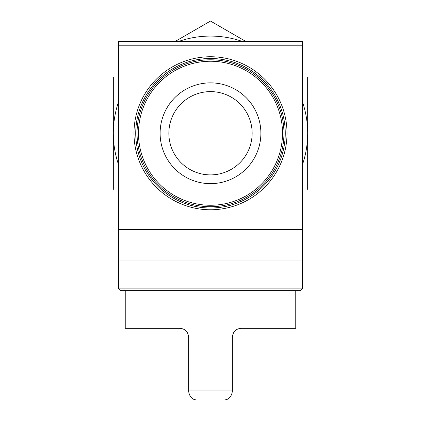 <?xml version="1.0" encoding="UTF-8"?>
<svg xmlns="http://www.w3.org/2000/svg" width="421" height="421" viewBox="0 0 421 421"><rect width="100%" height="100%" fill="white"/><g stroke="black" fill="none" stroke-linecap="round" stroke-linejoin="round"><path stroke-width="0.63" d="M113.328 77.154L113.328 189.355M118.685 101.44A97.172 97.172 0 0 0 118.685 165.069M302.315 165.069A97.172 97.172 0 0 0 302.315 101.44M307.672 189.355L307.672 77.154M197.165 399.95C192.508 399.95 189.666 397.108 188.64 391.425C189.655 397.098 192.497 399.939 197.165 399.95L223.835 399.95C228.503 399.939 231.345 397.098 232.36 391.425L232.36 337.079C233.008 331.653 235.918 328.738 241.107 328.333L295.758 328.333L295.758 290.648M188.64 391.425L188.64 337.079C188.003 331.659 185.087 328.743 179.893 328.333L125.242 328.333L125.242 290.648M302.315 229.44L302.315 41.437L118.685 41.437L118.685 260.041L302.315 260.041L302.315 229.44L118.685 229.44M133.989 133.252A76.511 76.511 0 0 0 248.758 199.512A76.511 76.511 0 0 0 248.758 66.992A76.511 76.511 0 0 0 133.989 133.252M168.858 133.252A41.642 41.642 0 0 0 231.324 169.316A41.642 41.642 0 0 0 231.324 97.188A41.642 41.642 0 0 0 168.858 133.252M135.736 133.252A74.764 74.764 0 0 0 247.88 197.996A74.764 74.764 0 0 0 247.88 68.507A74.764 74.764 0 0 0 135.736 133.252M137.051 133.252A73.449 73.449 0 0 0 247.227 196.865A73.449 73.449 0 0 0 247.227 69.644A73.449 73.449 0 0 0 137.051 133.252A73.449 73.449 0 0 0 247.227 196.865A73.449 73.449 0 0 0 247.227 69.644A73.449 73.449 0 0 0 137.051 133.252M160.112 133.252A50.388 50.388 0 0 0 235.692 176.888A50.388 50.388 0 0 0 235.692 89.615A50.388 50.388 0 0 0 160.112 133.252M245.811 41.437L210.5 21.05L175.189 41.437M242.317 41.437A97.172 97.172 0 0 0 178.683 41.437M302.315 288.901L118.685 288.901L120.432 290.648L300.568 290.648L302.315 288.901L302.315 260.041M118.685 288.901L118.685 260.041M188.64 390.062L232.36 390.062M302.315 45.81L118.685 45.81M138.493 133.252A72.007 72.007 0 0 0 246.501 195.612A72.007 72.007 0 0 0 246.501 70.891A72.007 72.007 0 0 0 138.493 133.252"/></g></svg>
